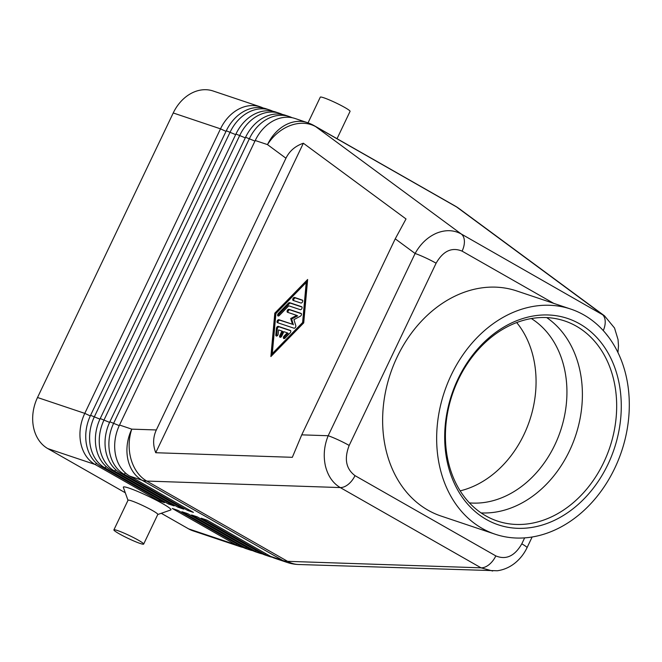 <?xml version="1.0" encoding="UTF-8"?>
<svg xmlns="http://www.w3.org/2000/svg" width="662" height="662" viewBox="0 0 662 662"><rect width="100%" height="100%" fill="white"/><g stroke="black" fill="none" stroke-linecap="round" stroke-linejoin="round"><path stroke-width="0.99" d="M531.338 318.546A98.952 77.868 -71.4 0 1 554.806 444.947A98.952 77.868 -71.4 0 1 469.466 502.888M395.239 238.833L415.107 253.488A16.492 1.556 25.5 0 1 425.252 257.675A16.492 1.556 25.5 0 1 436.109 263.195C443.184 250.939 451.84 246.909 462.093 251.13A16.492 10.054 -60.3 0 0 464.385 240.96A16.492 10.054 -60.3 0 0 461.215 233.959C453.652 229.855 445.394 229.615 436.423 233.239C427.503 237.186 420.403 243.939 415.107 253.488L328.178 435.737C324.132 445.758 323.213 455.828 325.423 465.949C327.897 475.937 332.837 483.144 340.251 487.571A16.492 10.054 -60.3 0 0 348.295 484.327A16.492 10.054 -60.3 0 0 355.006 475.639C345.978 468.87 344.033 458.807 349.18 445.443A16.492 1.556 -154.5 0 0 338.332 439.924A16.492 1.556 -154.5 0 0 328.178 435.737L301.74 434.851L292.331 457.31L155.736 452.725C152.748 444.839 152.955 437.251 156.34 429.961L285.951 158.226C289.484 151.01 295.285 146.012 303.353 143.232L406.021 218.957L395.239 238.833L301.74 434.851M527.01 547.731A16.492 1.556 -154.5 0 0 527.035 547.697A16.492 1.556 -154.5 0 0 527.002 547.466A16.492 1.556 -154.5 0 0 521.797 543.841C514.722 556.097 506.066 560.126 495.821 555.906A16.492 10.054 119.7 0 1 489.119 564.595A16.492 10.054 119.7 0 1 481.067 567.831L492.644 571.016M263.186 108.005A39.579 31.147 108.6 0 0 260.356 106.855A39.579 31.147 108.6 0 0 240.48 108.237A39.579 31.147 108.6 0 0 220.504 128.842L84.786 413.369A39.579 31.147 108.6 0 0 80.781 443.068A39.579 31.147 108.6 0 0 95.08 464.476L158.673 500.72L164.466 502.665L100.872 466.412A39.579 31.147 -71.4 0 1 86.565 445.013A39.579 31.147 -71.4 0 1 90.578 415.314L226.288 130.786A39.579 31.147 -71.4 0 1 246.272 110.182A39.579 31.147 -71.4 0 1 266.141 108.791L270.005 110.091A39.579 31.147 108.6 0 0 250.128 111.481A39.579 31.147 108.6 0 0 230.153 132.077L94.434 416.605A39.579 31.147 108.6 0 0 90.421 446.312A39.579 31.147 108.6 0 0 104.728 467.711L168.322 503.956L174.114 505.9L110.513 469.656A39.579 31.147 -71.4 0 1 96.213 448.248A39.579 31.147 -71.4 0 1 100.227 418.55L235.937 134.022A39.579 31.147 -71.4 0 1 255.921 113.425A39.579 31.147 -71.4 0 1 275.789 112.035L279.645 113.326A39.579 31.147 108.6 0 0 259.777 114.716A39.579 31.147 108.6 0 0 239.801 135.313L104.083 419.849A39.579 31.147 108.6 0 0 100.07 449.548A39.579 31.147 108.6 0 0 114.377 470.947L177.97 507.2L183.755 509.144L120.161 472.891A39.579 31.147 -71.4 0 1 105.862 451.492A39.579 31.147 -71.4 0 1 109.875 421.793L245.585 137.257A39.579 31.147 -71.4 0 1 265.561 116.661A39.579 31.147 -71.4 0 1 285.438 115.271L289.294 116.562A39.579 31.147 108.6 0 0 269.426 117.952A39.579 31.147 108.6 0 0 249.45 138.557L113.732 423.084A39.579 31.147 108.6 0 0 109.718 452.783A39.579 31.147 108.6 0 0 124.026 474.191L187.619 510.435L193.403 512.38L129.81 476.127A39.579 31.147 -71.4 0 1 115.511 454.728A39.579 31.147 -71.4 0 1 119.524 425.029L255.234 140.501A39.579 31.147 -71.4 0 1 275.21 119.896A39.579 31.147 -71.4 0 1 295.087 118.506L307.333 122.619A39.579 31.147 -71.4 0 0 287.465 124.009A39.579 31.147 -71.4 0 0 267.489 144.606L285.951 158.226M260.356 106.855L213.081 90.984A39.579 31.147 108.6 0 0 193.213 92.374A39.579 31.147 108.6 0 0 173.229 112.97L220.504 128.842L226.007 131.382M90.297 415.918L84.786 413.369L37.519 397.506A39.579 31.147 108.6 0 0 33.505 427.205A39.579 31.147 108.6 0 0 47.805 448.604L95.08 464.476L96.635 463.392M272.835 111.241A39.579 31.147 108.6 0 0 270.005 110.091M282.484 114.476A39.579 31.147 108.6 0 0 279.645 113.326M292.132 117.72A39.579 31.147 108.6 0 0 289.294 116.562M129.81 476.127L142.065 480.24L282.881 560.507A39.579 31.147 -71.4 0 0 287.25 562.468L274.995 558.356A39.579 31.147 -71.4 0 1 270.626 556.394L207.032 520.15L201.248 518.205L264.841 554.45A39.579 31.147 108.6 0 0 269.211 556.411L265.346 555.112A39.579 31.147 -71.4 0 1 260.977 553.159L197.384 516.906L191.599 514.962L255.193 551.214A39.579 31.147 108.6 0 0 259.562 553.175L255.706 551.876A39.579 31.147 -71.4 0 1 251.328 549.923L187.735 513.671L181.951 511.726L245.544 547.979A39.579 31.147 108.6 0 0 249.913 549.932L246.057 548.641A39.579 31.147 -71.4 0 1 241.688 546.68L178.095 510.435L172.302 508.49L235.895 544.735A39.579 31.147 108.6 0 0 240.265 546.696A39.579 31.147 108.6 0 0 243.219 547.491M249.913 549.932A39.579 31.147 108.6 0 0 252.867 550.726M259.562 553.175A39.579 31.147 108.6 0 0 262.516 553.962M269.211 556.411A39.579 31.147 108.6 0 0 272.165 557.205M337.032 138.689L350.066 111.357A16.492 1.556 -154.5 0 0 344.828 107.501A16.492 1.556 -154.5 0 0 329.229 99.871A16.492 1.556 -154.5 0 0 320.292 97.157L308.037 122.859M143.662 544.081L157.804 514.448A16.492 1.556 -154.5 0 0 152.566 510.584A16.492 1.556 -154.5 0 0 136.968 502.954A16.492 1.556 -154.5 0 0 128.031 500.24L113.897 529.881A16.492 1.556 -154.5 0 0 119.135 533.746A16.492 1.556 -154.5 0 0 134.734 541.367A16.492 1.556 -154.5 0 0 143.662 544.081A16.492 1.556 -154.5 0 0 138.424 540.225A16.492 1.556 -154.5 0 0 122.826 532.596A16.492 1.556 -154.5 0 0 113.897 529.881M128.031 500.406L123.347 487.356A26.389 2.491 25.5 0 1 136.612 491.005A26.389 2.491 25.5 0 1 162.595 503.633A26.389 2.491 25.5 0 1 170.763 509.972L157.672 514.548M516.683 322.551A98.952 77.868 -71.4 0 1 523.94 434.586A98.952 77.868 -71.4 0 1 460.189 490.848M458.03 378.929A108.849 85.655 -71.4 0 1 579.631 323.842A108.849 85.655 -71.4 0 1 607.931 464.376A108.849 85.655 -71.4 0 1 486.33 519.455A108.849 85.655 -71.4 0 1 458.03 378.929M458.369 379.574A105.548 83.064 -71.4 0 1 564.636 320.938A105.548 83.064 -71.4 0 1 603.727 462.432A105.548 83.064 -71.4 0 1 497.46 521.068A105.548 83.064 -71.4 0 1 458.369 379.574M546.696 317.586A105.548 83.064 -71.4 0 1 569.452 450.93A105.548 83.064 -71.4 0 1 481.133 512.918M614.741 468.257A118.746 93.441 -71.4 0 1 495.193 534.226A118.746 93.441 -71.4 0 1 451.219 375.048A118.746 93.441 -71.4 0 1 570.768 309.08A118.746 93.441 -71.4 0 1 614.741 468.257M495.193 534.226L441.165 516.087A118.746 93.441 -71.4 0 1 397.192 356.909A118.746 93.441 -71.4 0 1 516.741 290.949L570.768 309.08M236.971 543.999L235.895 544.735L188.62 528.872L161.28 513.29M125.292 492.768L47.805 448.604M188.62 528.872A39.579 31.147 108.6 0 0 192.99 530.833L240.265 546.696M187.619 510.435L188.695 509.69M177.97 507.2L179.046 506.455M168.322 503.956L169.398 503.219M158.673 500.72L159.749 499.976M37.519 397.506L173.229 112.97M281.938 331.041L278.561 329.908L278.189 334.078A1.647 1.01 119.7 0 1 277.419 335.626A1.647 1.01 119.7 0 1 276.186 335.973A1.647 1.01 119.7 0 1 275.814 334.997L276.41 328.327A1.647 1.01 119.7 0 1 278.305 326.383L290.32 330.412A1.647 1.01 119.7 0 1 290.428 330.462A1.647 1.01 119.7 0 1 290.097 332.92L285.041 338.1A1.647 1.01 119.7 0 1 283.741 338.514A1.647 1.01 119.7 0 1 284.081 336.056L287.234 332.82L283.866 331.687L281.747 336.13A1.647 1.01 119.7 0 1 279.96 337.239A1.647 1.01 119.7 0 1 279.819 335.485L281.938 331.041L282.848 331.554L280.721 335.998A1.647 1.01 -60.3 0 0 280.539 337.289M290.701 330.752L279.215 326.904A1.647 1.01 -60.3 0 0 277.32 328.84L276.716 335.518A1.647 1.01 -60.3 0 0 276.757 336.023M287.234 332.82L288.144 333.334L284.991 336.577A1.647 1.01 -60.3 0 0 284.321 338.563M302.269 300.043A1.647 1.01 119.7 0 1 302.385 300.093A1.647 1.01 119.7 0 1 302.484 301.938A1.647 1.01 119.7 0 1 300.862 303.006L293.216 300.44A1.647 1.01 119.7 0 1 293.109 300.391A1.647 1.01 119.7 0 1 293.001 298.545A1.647 1.01 119.7 0 1 294.631 297.478L302.476 300.159M302.65 300.382L295.542 297.999A1.647 1.01 -60.3 0 0 294.077 298.794A1.647 1.01 -60.3 0 0 293.746 300.622M272.297 353.591L302.617 322.51L303.527 323.023L307.135 282.98L306.225 282.459L275.913 313.54L272.297 353.591L273.207 354.112L303.527 323.023M302.617 322.51L306.225 282.459M274.796 313.167L307.64 279.488L303.726 322.882L270.882 356.561L274.796 313.167L275.706 313.689L271.933 355.477M307.499 281.085L275.706 313.689M288.764 305.819L279.29 315.534A1.647 1.01 119.7 0 1 277.99 315.948A1.647 1.01 119.7 0 1 278.321 313.49L288.425 303.13A1.647 1.01 119.7 0 1 289.617 302.675L301.632 306.705A1.647 1.01 119.7 0 1 301.74 306.754A1.647 1.01 119.7 0 1 301.847 308.6A1.647 1.01 119.7 0 1 300.217 309.667L288.764 305.819M302.004 307.044L290.527 303.188A1.647 1.01 -60.3 0 0 289.335 303.651L279.232 314.011A1.647 1.01 -60.3 0 0 278.561 315.997M292.472 324.256L290.709 318.513L296.708 315.369L287.565 312.298A1.647 1.01 119.7 0 1 287.457 312.249A1.647 1.01 119.7 0 1 287.349 310.404A1.647 1.01 119.7 0 1 288.98 309.336L301.028 313.374A1.647 1.01 119.7 0 1 301.136 313.424A1.647 1.01 119.7 0 1 301.433 314.789A1.647 1.01 119.7 0 1 300.333 316.237L293.936 319.597L295.806 325.721A1.647 1.01 119.7 0 1 295.36 327.491A1.647 1.01 119.7 0 1 293.961 328.195L277.494 322.675A1.647 1.01 119.7 0 1 277.386 322.626A1.647 1.01 119.7 0 1 277.287 320.78A1.647 1.01 119.7 0 1 278.909 319.705L292.472 324.256L279.819 320.226A1.647 1.01 -60.3 0 0 278.354 321.029A1.647 1.01 -60.3 0 0 278.032 322.849M290.709 318.513L291.619 319.026L293.374 324.777M296.708 315.369L297.619 315.882L291.619 319.026M301.409 313.714L289.882 309.849A1.647 1.01 -60.3 0 0 288.417 310.652A1.647 1.01 -60.3 0 0 288.094 312.472M303.353 143.232L155.736 452.725M617.944 352.565L618.482 345.912L618.06 339.639L614.535 328.021L604.48 315.815L461.215 233.959L315.799 126.707A39.579 24.138 -60.3 0 0 314.342 125.755L455.158 206.023A39.579 24.138 119.7 0 1 456.614 206.966L602.031 314.227A16.492 10.054 119.7 0 1 605.2 321.227A16.492 10.054 119.7 0 1 603.264 330.611M462.093 251.13L553.713 303.353M255.234 140.501L267.489 144.606A39.579 31.288 126.4 0 1 290.353 125.515A39.579 31.288 126.4 0 1 315.799 126.707L456.614 206.966A39.579 31.288 126.4 0 1 459.047 208.555A39.579 39.579 0 0 0 455.158 206.023M156.34 429.961L131.771 429.142A39.579 29.873 91.9 0 0 131.093 459.428A39.579 29.873 91.9 0 0 146.774 481.067L340.251 487.571L481.067 567.831L287.589 561.335A39.579 29.873 91.9 0 0 298.512 564.504L497.319 570.76C503.617 569.874 509.343 567.425 514.506 563.428C519.844 559.233 524.014 553.986 527.035 547.689L532.132 537.006M119.524 425.029L131.771 429.142A39.579 31.147 -71.4 0 0 127.758 458.84A39.579 31.147 -71.4 0 0 142.065 480.24A39.579 24.138 -60.3 0 0 144.349 480.819A39.579 24.138 -60.3 0 0 146.774 481.067L287.589 561.335A39.579 24.138 119.7 0 1 285.165 561.086A39.579 24.138 119.7 0 1 282.881 560.507L270.626 556.394M226.288 130.786L235.655 134.626M99.945 419.154L90.578 415.314M235.937 134.022L245.304 137.862M109.594 422.389L100.227 418.55M245.585 137.257L254.944 141.097M119.234 425.633L109.875 421.793M246.62 547.234L245.544 547.979L241.688 546.68M256.268 550.47L255.193 551.214L251.328 549.923M265.917 553.705L264.841 554.45L260.977 553.159M120.161 472.891L124.026 474.191L125.581 473.107M110.513 469.656L114.377 470.947L115.933 469.871M100.872 466.412L104.728 467.711L106.284 466.636M279.819 335.485L280.721 335.998M275.814 334.997L276.716 335.518M276.41 328.327L277.32 328.84M278.305 326.383L279.215 326.904M284.081 336.056L284.991 336.577M294.631 297.478L295.542 297.999M278.321 313.49L279.232 314.011M288.425 303.13L289.335 303.651M289.617 302.675L290.527 303.188M278.909 319.705L279.819 320.226M288.98 309.336L289.882 309.849M495.821 555.906L355.006 475.639M524.635 537.892L521.797 543.841M605.879 333.631L608.692 337.223M349.18 445.443L436.109 263.195M287.25 562.468A39.579 39.579 0 0 0 298.512 564.504M314.342 125.755A39.579 39.579 0 0 0 307.333 122.619M604.48 315.815L459.047 208.555"/></g></svg>
